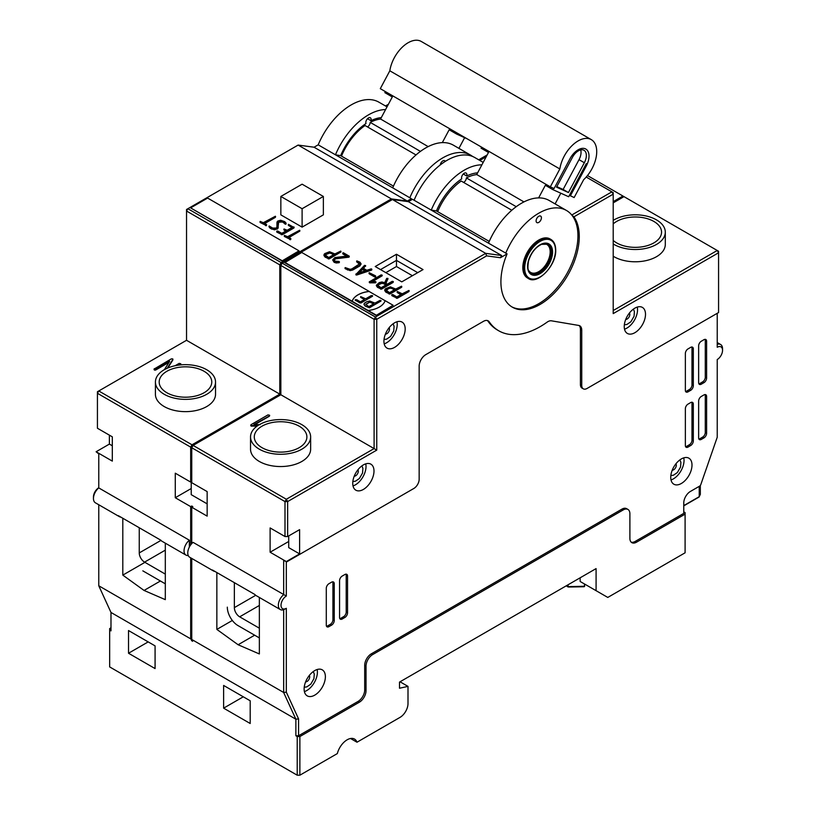 <?xml version="1.0" encoding="UTF-8"?>
<svg xmlns="http://www.w3.org/2000/svg" width="816" height="816" viewBox="0 0 816 816"><rect width="100%" height="100%" fill="white"/><g stroke="black" fill="none" stroke-linecap="round" stroke-linejoin="round"><path stroke-width="1.22" d="M385.427 91.627L384.877 92.657L392.312 96.951L380.552 119.014L428.176 146.615M367.435 126.898A3.652 2.111 120 0 0 370.189 122.369A45.084 26.03 -60 0 1 380.654 119.075M370.189 122.369L420.454 151.388M341.476 156.111A45.084 26.03 -60 0 1 365.027 125.511L416.017 154.948M442.313 142.616L449.167 129.775L456.603 134.069L457.154 133.039M464.641 137.68L458.929 148.379M467.17 138.822L456.603 134.069M481.593 147.155L481.052 148.175L488.488 152.47L476.717 174.532L523.954 201.909M463.61 182.417A3.652 2.111 120 0 0 466.364 177.898A45.084 26.03 -60 0 1 476.83 174.593M466.364 177.898L516.222 206.683M437.651 211.63A45.084 26.03 -60 0 1 461.203 181.03L511.795 210.242M538.621 197.9L545.343 185.293L552.779 189.587L553.493 188.261M560.806 193.208L555.104 203.908M552.779 189.587L568.66 196.738L586.316 163.628M568.436 192.535L584.338 162.731A11.271 6.508 120 0 0 584.011 150.287A11.271 6.508 120 0 0 572.424 157.376L556.532 187.17L568.436 192.535L563.122 189.465L579.023 159.661A11.271 6.508 120 0 0 580.696 149.909M556.818 186.629L563.122 189.465M569.415 195.31L574.138 197.554L583.664 179.693A26.296 15.188 120 0 0 591.274 139.618A26.296 15.188 120 0 0 572.638 145.044A26.296 15.188 120 0 0 559.847 168.963L550.321 186.833L554.095 188.527L569.986 158.722A15.402 8.894 -60 0 1 585.827 149.053A15.402 8.894 -60 0 1 586.265 166.056L570.364 195.86M591.274 139.618L421.25 41.453A26.296 15.188 120 0 0 402.604 46.879A26.296 15.188 120 0 0 389.824 70.798L559.847 168.963M389.824 70.798L380.297 88.669L550.321 186.833M227.317 607.145A15.025 8.68 -120 0 0 237.946 625.556L259.355 637.918M259.355 605.462L239.669 616.825L259.355 628.187M239.669 616.825A7.517 4.335 60 0 1 234.355 607.624L234.355 582.655M165.311 583.828L142.831 570.853M165.311 550.147L144.565 562.122L165.311 574.107M144.565 562.122A7.517 4.335 60 0 1 139.25 552.922L139.25 527.748M305.633 681.819A3.754 2.173 120 0 0 308.907 679.493A3.754 2.173 120 0 0 309.295 675.485M354.256 476.136A3.754 2.173 120 0 0 357.53 473.8A3.754 2.173 120 0 0 357.908 469.802M385.438 334.07A3.754 2.173 120 0 0 388.712 331.735A3.754 2.173 120 0 0 389.099 327.736M625.76 319.382A3.754 2.173 120 0 0 629.034 317.047A3.754 2.173 120 0 0 629.422 313.048M672.251 470.159A3.754 2.173 120 0 0 675.526 467.823A3.754 2.173 120 0 0 675.913 463.825M373.738 303.817L369.74 302.022L365.741 304.327L368.832 306.643L373.738 303.817M373.636 303.878L369.74 302.144L365.741 304.45M380.225 300.268L374.962 303.103L369.699 301.022L366.904 301.685L364.609 303.062L363.977 304.317L365.16 305.939L369.454 307.714L380.837 301.145L380.225 300.268M364.252 303.44L363.977 304.439L364.252 303.562L363.977 304.439L365.16 306.061L369.454 307.836L381.113 300.737M360.672 296.616L360.682 297.33L364.446 299.503L360.397 301.838L356.633 299.666L355.174 300.013L359.795 302.899L361.019 302.909L372.402 296.33L372.402 295.616L371.168 295.616L365.67 298.799L360.672 296.616L360.682 297.391L364.395 299.533M355.399 299.666L355.409 300.431L361.019 302.971L372.677 295.922M368.118 310.468L352.155 301.247A21.145 12.209 180 0 1 369.22 291.424L301.747 252.47L284.702 262.67L376.094 315.435L393.098 305.255L385.121 300.655A21.114 12.189 180 0 1 368.118 310.468L376.094 315.068M284.702 262.303L352.155 301.247M385.111 300.706L369.158 291.496A21.145 12.209 180 0 1 369.22 291.485L369.22 291.424M376.094 315.435L393.098 305.255M352.155 301.308A21.145 12.209 180 0 1 369.158 291.496M190.618 207.886L282.01 260.957L299.013 250.838L207.621 198.074L190.618 207.886L282.01 260.651M282.01 260.957L299.013 250.838M700.322 494.404L699.067 497.026L700.322 494.404M613.204 202.868L623.985 196.636L717.233 250.481L613.204 310.539M613.204 256.224A30.059 17.35 0 0 0 656.503 256.703A30.059 17.35 0 0 0 665.305 244.433L665.305 232.162A30.059 17.35 0 0 0 646.221 216.005A30.059 17.35 0 0 0 613.204 220.371M587.469 175.552L622.924 196.024L613.204 201.644M191.75 543.619L191.75 507.236L207.152 516.13L207.152 491.589L191.75 482.695L191.75 447.739L193.086 445.414L280.847 394.75L374.105 448.586L286.345 499.249L287.65 501.565L287.65 536.53L284.998 536.53L270.116 527.942L270.116 552.218L286.324 561.571L299.605 553.901L299.605 529.635L287.65 536.53M586.225 177.041L611.878 191.852L571.761 215.016A55.406 31.987 120 0 0 566.457 210.467L549.188 200.491A55.406 31.987 120 0 0 488.488 243.148L507.083 253.888L500.422 257.734L486.632 255.877L376.757 319.311L376.757 450.116L287.65 501.565L284.998 501.585L191.75 447.739L191.75 446.189L193.086 445.414L286.345 499.249L284.998 501.585L284.998 536.53M254.98 424.524L269.311 416.252L269.606 415.324M260.141 424.667L253.909 424.534L269.606 415.854M269.606 415.242L267.995 414.885L251.032 424.677L251.063 426.044L256.969 426.187M250.532 436.927L250.532 449.198A30.059 17.35 0 0 0 280.582 466.548A30.059 17.35 0 0 0 310.641 449.198L310.641 436.927A30.059 17.35 0 0 0 292.087 420.893A30.059 17.35 0 0 0 259.335 424.657A30.059 17.35 0 0 0 250.532 436.927A30.059 17.35 0 0 0 280.582 454.277A30.059 17.35 0 0 0 310.641 436.927M472.597 156.458A55.406 31.987 120 0 0 470.546 155.091L453.421 145.197A55.406 31.987 120 0 0 392.71 187.853L411.407 198.686L407.306 201.052L391.374 198.91L281.122 262.558L279.786 264.863L186.538 211.028L186.538 340.292L98.777 390.966L192.025 444.802L190.679 447.127L190.679 482.083L175.277 473.188L175.277 497.729L190.679 506.624L190.679 544.904M186.538 340.292L279.786 394.138L192.025 444.802M167.78 367.996L172.849 360.029L172.645 358.867L171.34 358.867L154.102 369.056L155.683 369.413L169.677 361.325L164.363 369.668M180.152 364.936L180.775 363.824M178.816 365.099L180.775 364.354M154.377 368.659L154.377 370.025L155.683 370.025L169.065 362.294M155.417 382.021L155.417 394.291A30.059 17.35 0 0 0 185.477 411.641A30.059 17.35 0 0 0 215.536 394.291L215.536 382.021A30.059 17.35 0 0 0 196.982 365.986A30.059 17.35 0 0 0 164.22 369.75A30.059 17.35 0 0 0 155.417 382.021A30.059 17.35 0 0 0 185.477 399.371A30.059 17.35 0 0 0 215.536 382.021M251.032 424.677L251.685 425.585L257.856 425.575M172.849 360.029L172.89 359.101M167.239 368.22L172.849 359.417M180.775 363.742L179.163 363.385L175.103 365.731M614.02 219.881L613.204 219.412M583.307 388.834L581.971 388.069A7.517 4.335 -60 0 1 580.421 384.622L581.747 385.397A7.517 4.335 120 0 0 583.307 388.834A7.517 4.335 120 0 0 587.061 388.457L718.57 312.538L718.57 251.246L717.233 250.481L718.57 252.776L613.204 313.609L613.204 194.157L573.903 216.842L571.761 215.016A55.406 31.987 120 0 1 563.672 278.97A55.406 31.987 120 0 1 511.724 306.796M479.798 160.426L486.224 156.723M613.204 243.953A30.059 17.35 0 0 0 656.503 244.433A30.059 17.35 0 0 0 665.305 232.162M623.985 196.636L622.924 196.024M487.162 154.948L478.737 159.814M376.757 450.116L374.105 448.586L374.105 319.311L375.431 317.016L282.183 263.17L392.435 199.522L408.367 201.664L412.468 199.308L431.236 210.1L436.438 210.936L489.233 241.414M280.847 394.75L280.847 265.475L374.105 319.311L376.757 319.311L375.431 317.016L485.683 253.358L392.435 199.522M391.568 200.022L391.037 199.706L280.847 263.323L280.847 265.475L282.183 263.17M189.353 547.046L189.353 540.212L98.767 487.917L98.767 453.859L96.104 451.758L112.312 461.111L112.312 436.835L97.43 428.247L97.43 393.292L98.777 390.966L97.43 391.741L97.43 393.292L190.679 447.127M411.407 198.686L411.407 199.92M279.786 264.863L279.786 394.138M191.75 481.471L190.679 482.083M611.878 191.852L613.204 192.617L613.204 194.157L611.878 191.852M507.083 253.888A55.406 31.987 120 0 0 512.387 307.193A55.406 31.987 120 0 0 564.019 281.204A55.406 31.987 120 0 0 573.903 216.842M286.324 561.571L283.672 560.551L283.672 594.67A9.394 5.426 120 0 0 278.633 602.881A9.394 5.426 120 0 0 280.296 609.552A9.394 5.426 120 0 0 283.672 609.695L286.324 608.318L286.324 692.172L283.672 692.478L283.672 609.695M581.747 385.397L581.747 330.113A9.394 5.426 120 0 0 579.799 325.819A9.394 5.426 120 0 0 578.707 325.431L551.453 320.821A9.394 5.426 120 0 0 547.057 322.187A82.661 47.726 -60 0 1 498.76 330.796A82.661 47.726 -60 0 1 489.253 321.871A9.394 5.426 120 0 0 488.172 320.861A9.394 5.426 120 0 0 483.48 321.32L425.799 354.623A9.394 5.426 120 0 0 419.159 366.129L419.159 479.257A7.517 4.335 120 0 1 413.845 488.468L286.324 562.091L286.324 596.047A7.517 4.335 120 0 0 281.01 605.248A7.517 4.335 120 0 0 286.324 608.318M405.185 328.981A15.025 8.68 120 0 0 402.074 322.096A15.025 8.68 120 0 0 387.039 330.776A15.025 8.68 120 0 0 387.039 348.126A15.025 8.68 120 0 0 398.626 344.097A15.025 8.68 120 0 0 405.185 328.981M373.993 471.036A15.025 8.68 120 0 0 370.882 464.161A15.025 8.68 120 0 0 355.858 472.841A15.025 8.68 120 0 0 355.858 490.192A15.025 8.68 120 0 0 367.435 486.163A15.025 8.68 120 0 0 373.993 471.036M645.507 314.282A15.025 8.68 120 0 0 642.396 307.408A15.025 8.68 120 0 0 627.361 316.078A15.025 8.68 120 0 0 627.361 333.438A15.025 8.68 120 0 0 638.948 329.409A15.025 8.68 120 0 0 645.507 314.282M613.204 240.434A26.296 15.188 0 0 0 653.851 242.903A26.296 15.188 0 0 0 661.552 232.162A26.296 15.188 0 0 0 642.722 217.607A26.296 15.188 0 0 0 613.204 223.89M96.104 451.758L109.385 444.088L112.312 445.771M109.385 435.152L109.385 444.088M388.396 104.305L385.489 105.978M356.041 273.88L356.062 274.972L356.898 274.982L371.668 270.076L371.29 268.841L366.792 270.269L363.151 268.168L365.517 265.792L364.538 265.343L356.062 274.36L371.851 269.209L371.668 270.076L371.851 269.229M363.538 268.382L365.609 265.649M365.609 265.547L365.609 266.159M333.979 260.447L335.539 258.825L348.84 257.183L349.33 256.214L343.352 252.766L342.934 253.388L347.432 255.979L334.856 257.591L332.714 259.886L334.132 261.712L336.253 262.364L339.242 262.028L338.885 261.406L334.999 261.151L333.968 259.672M332.714 260.08L334.132 262.324L336.253 262.976L339.048 262.711L339.415 261.814M339.242 262.64L339.415 261.783L339.242 262.64M342.934 252.868L342.934 254L346.555 256.091M385.04 289.211L384.775 290.047L385.907 291.598L389.926 293.403L401.543 286.192L395.729 289.037L390.354 286.844L385.621 288.67L384.775 290.659L385.04 289.823L384.775 290.659L385.907 292.21L389.926 294.025L401.533 287.324L401.747 286.487L401.747 287.079M401.747 286.436L401.747 287.048M385.978 283.407L387.916 278.521M387.916 278.378L386.682 278.389L384.713 282.683L381.919 281.979L379.256 282.611L376.37 285.192L377.482 286.732L381.49 288.538L393.312 281.561L392.221 281.326L387.294 284.172L385.754 283.285L387.916 278.99M376.37 285.763L377.482 287.344L381.49 289.15L393.098 282.448L393.312 281.622M393.098 282.448L393.312 281.591L393.098 282.448M376.37 285.784L376.37 285.192L376.37 285.784M324.238 254.113L323.972 254.949L325.105 256.499L329.123 258.305L340.741 251.093L334.927 253.939L329.552 251.736L324.819 253.572L323.972 255.561L324.238 254.725L323.972 255.561L325.105 257.111L329.123 258.917L340.945 251.971M340.945 251.328L340.945 251.94M397.321 291.475L401.35 294.311L396.862 296.902L392.833 294.576L391.792 294.831L397.31 297.667L408.918 290.455L402.237 293.801L397.321 291.475L397.321 292.607L400.819 294.627M391.945 294.576L391.945 295.708L397.31 298.279L408.918 291.577L409.122 290.751M408.918 291.577L409.132 290.72L408.918 291.577M345.199 267.587L347.432 269.382L350.146 270.025L352.798 269.392L359.938 265.271L361.019 263.701L359.927 262.171L356.816 260.885L359.795 263.721L351.91 268.882L350.105 269.311L345.199 267.587L345.209 268.719L350.146 270.637L352.798 270.004L359.938 265.883L361.019 263.833M361.019 263.701L361.019 264.313M356.816 260.885L356.816 262.007L359.795 264.333M372.514 281.5L382.194 275.788M382.194 275.145L381.092 274.9L369.301 281.877L369.923 282.846L375.278 282.836L375.717 281.591L371.453 281.5L382.194 275.757M375.278 282.836L375.717 281.591M369.22 272.707L369.22 273.829L374.575 276.92L375.666 276.675L375.462 275.798L369.22 272.707L374.575 276.308L375.666 276.063M375.217 266.526L401.778 281.857L423.035 269.586L396.464 254.255L375.217 266.526M408.367 201.664L501.626 255.51L485.683 253.358L486.632 255.877M501.626 255.51L500.422 257.734M488.488 243.148L431.236 210.1A55.406 31.987 120 0 1 481.889 164.842M280.847 263.323L281.785 263.864M191.75 446.189L192.423 446.576M98.767 504.737L98.767 585.776L190.679 638.846L192.596 641.325L191.75 639.458L191.75 558.43M191.536 640.703L191.75 639.458L283.672 692.478M216.852 572.546L216.852 629.411L238.109 644.752L259.355 653.953L259.355 597.465M280.296 609.552L255.989 595.517A9.394 5.426 120 0 1 254.939 594.538L212.425 569.996A9.394 5.426 120 0 0 213.486 570.976L189.71 557.246A9.394 5.426 120 0 1 188.047 550.576A9.394 5.426 120 0 1 193.076 542.365L286.324 596.047M261.987 426.187A26.296 15.188 0 0 0 254.286 436.927A26.296 15.188 0 0 0 280.582 452.115A26.296 15.188 0 0 0 306.887 436.927A26.296 15.188 0 0 0 290.649 422.902A26.296 15.188 0 0 0 261.987 426.187M190.679 557.807L190.679 638.846M122.808 518.252L122.808 575.117L144.055 590.447L165.311 599.648L165.311 543.16M387.029 106.865L378.899 102.173A55.406 31.987 120 0 0 318.189 144.83L314.058 147.217L407.306 201.052M392.71 187.853L335.458 154.805L340.66 155.642L393.465 186.119M318.189 144.83L335.458 154.805A55.406 31.987 120 0 1 385.591 109.548M314.058 147.217L298.115 145.075L391.374 198.91M298.115 145.075L187.864 208.723L281.122 262.558M269.005 226.154L270.433 228.429L274.533 229.837L277.93 228.5L278.654 222.197L282.52 222.003L285.508 224.196L286.1 223.166L284.702 221.626L280.622 220.238L277.787 221.034L276.95 222.421L276.93 227.021L276.206 228.062L272.626 228.062L269.168 225.95L270.433 227.817L274.533 229.225L277.93 227.888L278.205 222.421L278.929 221.391L282.52 221.391L285.059 223.502L286.1 223.166M284.447 235.396L284.447 236.528L290.69 239.618L290.69 238.486L288.456 237.201L299.635 230.245L287.579 236.691L284.447 235.396L289.802 239.006L290.894 238.751M288.986 237.517L299.839 231.122M299.839 230.489L299.839 231.101M260.192 221.401L260.202 222.523L266.434 225.614L266.434 224.492L264.211 223.207L275.38 216.24L263.323 222.697L260.192 221.401L265.547 225.002L266.638 224.747M264.741 223.513L275.38 217.372L275.584 216.536M275.38 217.372L275.584 216.515L275.38 217.372M288.497 224.329L292.526 227.164L287.171 230.255L284.039 228.959L286.283 230.765L281.795 233.356L277.777 231.04L276.889 231.55L282.244 234.121L293.852 227.419L288.497 224.329L288.497 225.461L291.995 227.47M276.889 231.03L276.889 232.162L282.244 234.733L293.852 228.041L293.852 226.909M284.039 228.959L284.039 230.092L285.753 231.081M280.847 196.452L280.847 214.863L302.104 227.134L323.36 214.863L323.36 196.452L302.104 184.181L280.847 196.452L302.104 208.723L323.36 196.452M186.538 211.028L187.864 208.723L186.538 209.488L186.538 211.028M166.882 371.28A26.296 15.188 0 0 0 159.181 382.021A26.296 15.188 0 0 0 185.477 397.198A26.296 15.188 0 0 0 211.772 382.021A26.296 15.188 0 0 0 195.544 367.985A26.296 15.188 0 0 0 166.882 371.28M717.233 313.303L717.233 347.259A7.517 4.335 120 0 1 722.548 350.329L722.548 348.799A9.394 5.426 120 0 0 720.61 344.495A9.394 5.426 120 0 0 717.233 344.352M470.546 155.091A55.406 31.987 120 0 0 409.846 197.747M445.301 161.374A3.754 2.173 120 0 0 444.73 160.721A3.754 2.173 120 0 0 442.048 161.507A3.754 2.173 120 0 0 440.232 164.954M483.194 162.394L474.8 157.549A55.406 31.987 120 0 0 414.1 200.206M566.457 210.467A55.406 31.987 120 0 0 505.757 253.123M299.605 553.901L288.711 547.618L288.711 535.918M288.711 541.477L270.116 552.218M498.76 330.796L497.423 330.021A82.661 47.726 -60 0 1 487.927 321.106A9.394 5.426 120 0 0 487.468 320.555M580.421 384.622L580.421 329.348A9.394 5.426 120 0 0 579.095 325.513M384.203 343.842A15.025 8.68 120 0 0 397.219 324.37A15.025 8.68 120 0 0 396.943 321.779M353.012 485.908A15.025 8.68 120 0 0 366.027 466.436A15.025 8.68 120 0 0 365.752 463.845M624.526 329.154A15.025 8.68 120 0 0 637.541 309.682A15.025 8.68 120 0 0 637.265 307.081M371.525 270.147L371.525 269.525M348.84 257.183L349.33 256.214M336.529 258.631L336.529 258.019L348.84 256.571M335.988 258.723L336.529 258.019M335.539 258.825L335.988 258.111M333.979 259.835L335.539 258.213M339.048 262.711L339.048 262.099M369.475 281.612L369.923 282.234L375.278 282.214M396.464 254.255L396.464 260.386L380.521 269.586M417.721 272.656L396.464 260.386L396.464 266.526L385.835 272.656M191.219 488.529L175.277 497.729M207.152 503.86L191.219 494.659L191.219 481.777M190.679 506.624L191.75 506.012L191.75 507.236L192.811 506.624L191.75 506.012M98.767 585.776L110.986 612.459L295.871 719.202L283.652 692.519M213.486 570.976A9.394 5.426 120 0 0 214.863 571.404M254.643 635.195L238.109 644.752M232.336 620.466L216.852 629.411M98.767 487.917A9.394 5.426 120 0 0 93.452 498.494A9.394 5.426 120 0 0 95.39 502.799L119.442 516.681A9.394 5.426 120 0 0 120.819 517.099M189.353 540.212A9.394 5.426 120 0 0 184.324 548.434A9.394 5.426 120 0 0 185.987 555.104L161.945 541.222A9.394 5.426 120 0 1 160.885 540.243L118.381 515.702A9.394 5.426 120 0 0 119.442 516.681M185.987 555.104A9.394 5.426 120 0 0 188.231 555.512M160.415 581.002L144.055 590.447M144.932 562.336L122.808 575.117M277.236 221.575L276.95 223.013M286.09 223.961L286.09 223.349M285.937 224.104L285.937 223.482M285.059 224.125L285.059 223.502M284.886 223.921L284.886 223.309M278.929 222.003L278.929 221.391M278.654 222.197L278.654 221.585M278.429 222.442L278.429 221.83M278.205 223.033L278.205 222.421M277.93 228.5L277.93 227.888M302.104 227.134L302.104 208.723M698.282 486.897L699.608 486.132L698.282 486.897A3.754 2.173 120 0 0 698.292 486.887L699.608 486.132A1.877 1.081 120 0 0 700.801 484.592L717.233 437.243L717.233 359.53A7.517 4.335 120 0 0 722.548 350.329M298.564 735.767L295.871 735.767L297.218 736.552L299.87 736.552L359.387 702.188A9.394 5.426 120 0 0 366.027 690.683L366.027 666.08A9.394 5.426 -60 0 1 372.667 654.575L623.24 509.908A9.394 5.426 -60 0 1 627.943 509.439L626.617 508.674A9.394 5.426 -60 0 0 621.914 509.143L371.341 653.81A9.394 5.426 -60 0 0 364.701 665.315L364.701 689.918A9.394 5.426 120 0 1 358.051 701.423L298.564 735.767L298.564 718.896L286.324 692.172M631.217 542.181A9.394 5.426 120 0 0 635.205 541.416L683.767 513.376L683.767 502.942A9.394 5.426 -60 0 1 690.407 491.446L699.608 486.132M690.662 390.323A3.754 2.173 120 0 0 693.325 385.723L693.325 348.911A3.754 2.173 120 0 0 692.549 347.188A3.754 2.173 120 0 0 690.662 347.371L688.01 348.911A3.754 2.173 120 0 0 685.358 353.512L685.358 390.323A3.754 2.173 120 0 0 686.134 392.047A3.754 2.173 120 0 0 688.01 391.853L690.662 390.323L689.336 389.558A3.754 2.173 120 0 0 691.999 384.958L691.999 348.146A3.754 2.173 120 0 0 691.764 347.014M703.953 382.653A3.754 2.173 120 0 0 706.605 378.053L706.605 341.241A3.754 2.173 120 0 0 705.83 339.517A3.754 2.173 120 0 0 703.953 339.701L701.291 341.241A3.754 2.173 120 0 0 698.639 345.841L698.639 382.653A3.754 2.173 120 0 0 699.414 384.377A3.754 2.173 120 0 0 701.291 384.183L703.953 382.653L702.627 381.888A3.754 2.173 120 0 0 705.279 377.288L705.279 340.476A3.754 2.173 120 0 0 705.044 339.344M331.602 625.127A3.754 2.173 120 0 0 334.254 620.527L334.254 583.715A3.754 2.173 120 0 0 333.479 581.992A3.754 2.173 120 0 0 331.602 582.175L328.94 583.715A3.754 2.173 120 0 0 326.288 588.316L326.288 625.127A3.754 2.173 120 0 0 327.063 626.851A3.754 2.173 120 0 0 328.94 626.657L331.602 625.127L330.276 624.362A3.754 2.173 120 0 0 332.928 619.762L332.928 582.95A3.754 2.173 120 0 0 332.693 581.818M344.882 617.457A3.754 2.173 120 0 0 347.545 612.857L347.545 576.045A3.754 2.173 120 0 0 346.759 574.321A3.754 2.173 120 0 0 344.882 574.515L342.23 576.045A3.754 2.173 120 0 0 339.568 580.645L339.568 617.457A3.754 2.173 120 0 0 340.354 619.181A3.754 2.173 120 0 0 342.23 618.987L344.882 617.457L343.556 616.692A3.754 2.173 120 0 0 346.208 612.092L346.208 575.28A3.754 2.173 120 0 0 345.974 574.148M690.662 445.536A3.754 2.173 120 0 0 693.325 440.936L693.325 404.124A3.754 2.173 120 0 0 692.549 402.41A3.754 2.173 120 0 0 690.662 402.594L688.01 404.124A3.754 2.173 120 0 0 685.358 408.724L685.358 445.536A3.754 2.173 120 0 0 686.134 447.26A3.754 2.173 120 0 0 688.01 447.076L690.662 445.536L689.336 444.771A3.754 2.173 120 0 0 691.999 440.171L691.999 403.359A3.754 2.173 120 0 0 691.764 402.237M703.953 437.876A3.754 2.173 120 0 0 706.605 433.265L706.605 396.454A3.754 2.173 120 0 0 705.83 394.74A3.754 2.173 120 0 0 703.953 394.924L701.291 396.454A3.754 2.173 120 0 0 698.639 401.064L698.639 437.876A3.754 2.173 120 0 0 699.414 439.589A3.754 2.173 120 0 0 701.291 439.406L703.953 437.876L702.627 437.101A3.754 2.173 120 0 0 705.279 432.5L705.279 395.689A3.754 2.173 120 0 0 705.044 394.567M325.38 676.729A15.025 8.68 120 0 0 322.269 669.844A15.025 8.68 120 0 0 307.234 678.524A15.025 8.68 120 0 0 307.234 695.875A15.025 8.68 120 0 0 318.821 691.856A15.025 8.68 120 0 0 325.38 676.729M691.999 465.059A15.025 8.68 120 0 0 688.888 458.184A15.025 8.68 120 0 0 673.853 466.854A15.025 8.68 120 0 0 673.863 484.214A15.025 8.68 120 0 0 685.44 480.185A15.025 8.68 120 0 0 691.999 465.059M463.284 174.002L466.711 175.991A3.754 2.173 120 0 0 466.895 174.787A3.754 2.173 120 0 0 466.12 173.063A3.754 2.173 120 0 0 462.784 174.583A3.754 2.173 120 0 0 461.754 178.847A46.675 26.948 -60 0 0 436.438 210.936M466.711 175.991A46.675 26.948 -60 0 1 477.615 172.859M550.82 239.384L550.025 238.925A22.542 13.015 120 0 0 527.483 251.94A22.542 13.015 120 0 0 527.483 277.97L528.278 278.429C537.05 285.192 556.481 265.7 555.716 250.012C555.604 244.78 553.972 241.23 550.82 239.384A22.542 13.015 120 0 0 528.278 252.399A22.542 13.015 120 0 0 528.278 278.429M541.416 217.811A3.754 2.173 120 0 0 540.631 216.087A3.754 2.173 120 0 0 536.877 218.26A3.754 2.173 120 0 0 536.877 222.595A3.754 2.173 120 0 0 539.774 221.585A3.754 2.173 120 0 0 541.416 217.811M98.767 487.754A7.517 4.335 120 0 0 93.452 496.964L93.452 498.494M381.296 117.606A46.675 26.948 120 0 0 370.943 120.697A3.754 2.173 120 0 0 371.117 119.493A3.754 2.173 120 0 0 370.342 117.769A3.754 2.173 120 0 0 367.016 119.289A3.754 2.173 120 0 0 365.986 123.553A46.675 26.948 120 0 0 340.66 155.642M370.943 120.697L367.506 118.708M358.193 273.125L365.66 270.637L362.498 268.821L358.193 273.125M392.149 287.997L388.579 287.987L386.06 290.057L389.487 292.648L394.842 289.547L392.149 287.997L392.149 288.609L390.385 288.181L388.579 288.599L386.06 290.669M383.714 283.132L380.144 283.121L377.614 285.182L381.052 287.773L386.407 284.682L383.714 283.132L383.714 283.744L381.949 283.305L378.349 284.764L377.614 285.794L377.614 285.182M331.347 252.899L327.777 252.878L325.258 254.949L328.685 257.54L334.04 254.449L331.347 252.899L331.347 253.511L329.582 253.072L325.982 254.531L325.258 255.561M412.406 275.726L396.464 266.526M191.75 640.591L192.454 640.988M297.218 736.552L297.218 775.2L109.66 666.917L109.66 630.105L110.986 630.87L110.986 612.459M295.871 735.767L295.871 719.202L298.564 718.896M155.081 645.884L128.52 630.544L128.52 653.249L155.081 668.579L155.081 645.884M250.196 700.791L223.625 685.45L223.625 708.155L250.196 723.496L250.196 700.791M627.943 509.439A9.394 5.426 -60 0 1 629.891 513.743L629.891 538.346A9.394 5.426 120 0 0 631.829 542.65A9.394 5.426 120 0 0 636.531 542.181L685.093 514.141L685.093 512.611L683.767 511.846M685.593 391.445A3.754 2.173 120 0 0 686.684 391.088L689.336 389.558M698.873 383.775A3.754 2.173 120 0 0 699.965 383.418L702.627 381.888M326.522 626.249A3.754 2.173 120 0 0 327.614 625.892L330.276 624.362M339.803 618.589A3.754 2.173 120 0 0 340.904 618.222L343.556 616.692M685.593 446.668A3.754 2.173 120 0 0 686.684 446.311L689.336 444.771M698.873 438.998A3.754 2.173 120 0 0 699.965 438.641L702.627 437.101M304.399 691.601A15.025 8.68 120 0 0 317.404 672.129A15.025 8.68 120 0 0 317.138 669.528M671.017 479.93A15.025 8.68 120 0 0 684.032 460.459A15.025 8.68 120 0 0 683.757 457.858M110.986 627.8L109.66 628.565L109.66 630.105M364.987 270.861L362.498 269.433L359.111 272.819M362.498 269.433L362.498 268.821M394.312 289.853L392.149 288.609M385.876 284.988L383.714 283.744M333.509 254.755L331.347 253.511M299.87 736.552L299.87 775.2L297.218 775.2M299.87 775.2L337.334 753.576A14.698 8.486 -60 0 1 354.511 739.072A14.698 8.486 -60 0 1 356.99 742.223L400.034 717.376A11.271 6.508 120 0 0 408 703.576L408 686.389L399.503 688.235L399.503 682.094L596.088 568.599L596.088 590.682L607.777 597.434L685.093 552.799L685.093 514.141M148.175 641.896L128.52 653.249M243.29 696.803L223.625 708.155M350.543 738.5L356.99 742.223M400.034 681.788L408 686.389M580.156 577.799L580.156 581.482L596.088 590.682M584.46 585.674L584.674 584.093L591.712 588.152M579.023 159.661L584.338 162.731M585.317 165.505L586.265 166.056M255.683 595.313L234.355 607.624M160.987 540.376L139.25 552.922M584.46 583.96L584.46 586.286L569.231 586.582A3.244 1.877 -60 0 1 567.936 584.848M699.23 486.346L699.23 496.679L683.767 505.604M566.151 585.878L568.721 587.03A0.755 0.581 -91.1 0 1 568.477 586.969A3.998 2.305 -60 0 1 567.701 586.775A3.998 2.305 -60 0 1 566.916 585.439M569.231 586.582A0.755 0.581 -91.1 0 1 568.721 587.03L583.94 586.735A0.755 0.755 0 0 0 584.674 585.98L584.46 586.286A0.755 0.581 88.9 0 1 583.695 586.663M251.685 426.197L251.685 425.585M251.063 426.044L251.063 425.432M155.683 370.025L155.683 369.413M155.05 370.158L155.05 369.546M154.377 370.025L154.377 369.413M487.927 321.106L489.253 321.871M580.421 329.348L581.747 330.113M356.898 274.982L356.898 274.37M349.115 257.101L349.115 256.489M334.774 259.151L334.774 258.529M336.253 262.976L336.253 262.364M334.132 262.324L334.132 261.712M342.934 254L342.934 253.388M389.926 294.025L389.926 293.403M389.038 294.025L389.038 293.403M385.907 292.21L385.907 291.598M381.49 289.15L381.49 288.538M380.603 289.15L380.603 288.538M377.482 287.344L377.482 286.732M329.123 258.917L329.123 258.305M328.236 258.917L328.236 258.305M325.105 257.111L325.105 256.499M397.321 292.607L397.321 291.985M397.31 298.279L397.31 297.667M396.413 298.279L396.413 297.667M391.945 295.708L391.945 295.086M359.938 265.883L359.938 265.271M352.798 270.004L352.798 269.392M350.146 270.637L350.146 270.025M347.432 270.004L347.432 269.382M345.209 268.719L345.209 268.107M359.05 263.303L359.05 262.681M356.816 262.007L356.816 261.395M375.717 282.734L375.717 282.122M369.923 282.846L369.923 282.234M369.495 282.744L369.495 282.132M375.462 276.92L375.462 276.308M375.085 277.012L375.085 276.4M374.575 276.92L374.575 276.308M369.22 273.829L369.22 273.217M285.508 224.196L285.508 223.584M283.825 222.758L283.825 222.146M282.52 222.003L282.52 221.391M280.724 221.585L280.724 220.973M278.531 222.309L278.531 221.697M278.195 227.644L278.195 227.032M277.114 229.194L277.114 228.582M274.533 229.837L274.533 229.225M271.738 229.194L271.738 228.572M270.433 228.429L270.433 227.817M269.566 227.746L269.566 227.134M290.69 239.618L290.69 239.006M290.302 239.71L290.302 239.098M289.802 239.618L289.802 239.006M284.447 236.528L284.447 235.916M266.434 225.614L266.434 225.002M266.057 225.706L266.057 225.094M265.547 225.614L265.547 225.002M260.202 222.523L260.202 221.911M288.497 225.461L288.497 224.849M282.244 234.733L282.244 234.121M281.347 234.733L281.347 234.121M276.889 232.162L276.889 231.55M284.039 230.092L284.039 229.48M358.051 701.423L359.387 702.188M364.701 689.918L366.027 690.683M364.701 665.315L366.027 666.08M371.341 653.81L372.667 654.575M621.914 509.143L623.24 509.908M635.205 541.416L636.531 542.181M691.999 384.958L693.325 385.723M686.684 391.088L688.01 391.853M691.999 348.146L693.325 348.911M705.279 377.288L706.605 378.053M699.965 383.418L701.291 384.183M705.279 340.476L706.605 341.241M332.928 619.762L334.254 620.527M327.614 625.892L328.94 626.657M332.928 582.95L334.254 583.715M346.208 612.092L347.545 612.857M340.904 618.222L342.23 618.987M346.208 575.28L347.545 576.045M691.999 440.171L693.325 440.936M686.684 446.311L688.01 447.076M691.999 403.359L693.325 404.124M705.279 432.5L706.605 433.265M699.965 438.641L701.291 439.406M705.279 395.689L706.605 396.454M390.385 288.181L390.385 287.569M386.784 289.639L386.784 289.027M388.579 288.599L388.579 287.987M381.949 283.305L381.949 282.693M378.349 284.764L378.349 284.152M380.144 283.733L380.144 283.121M329.582 253.072L329.582 252.46M325.982 254.531L325.982 253.919M327.777 253.501L327.777 252.878M555.492 250.318A21.787 12.577 120 0 0 532.379 248.248A21.787 12.577 120 0 0 532.379 279.072A21.787 12.577 120 0 0 555.492 250.318M552.575 252.001A17.656 10.2 120 0 0 533.837 250.328A17.656 10.2 120 0 0 533.837 275.298A17.656 10.2 120 0 0 552.575 252.001M551.504 252.001A16.912 9.761 120 0 0 548.005 244.259L541.579 244.321C535.469 247.299 531.124 252.848 528.533 260.977C526.728 272.391 529.411 271.31 531.104 273.544A16.912 9.761 120 0 0 544.129 269.015A16.912 9.761 120 0 0 551.504 252.001M530.971 273.472A16.912 9.761 120 0 0 543.956 268.77A16.912 9.761 120 0 0 551.239 251.848A16.912 9.761 120 0 0 547.873 244.188M528.391 269.963A16.157 9.323 120 0 0 541.212 269.912A16.157 9.323 120 0 0 550.178 251.848A16.157 9.323 120 0 0 543.548 243.698M304.225 687.245L306.785 686.899L310.743 684.216L313.915 678.718L314.282 674.067L313.283 671.558M352.838 481.562L355.399 481.216L359.356 478.533L362.539 473.025L362.906 468.384L361.906 465.865M384.03 339.497L386.59 339.15L390.548 336.467L393.73 330.959L394.097 326.318L393.088 323.799M624.352 324.799L626.912 324.462L630.87 321.769L634.052 316.271L634.42 311.63L633.41 309.111M670.844 475.585L673.404 475.238L677.362 472.546L680.544 467.048L680.911 462.407L679.912 459.887M700.322 494.425L700.322 485.469M683.767 505.859L699.067 497.026M269.606 415.895L269.606 415.283M250.777 425.646L250.777 425.034M180.775 364.395L180.775 363.783M154.091 369.617L154.091 369.005M717.233 342.547L720.61 344.495M355.898 274.747L355.898 274.135M365.609 266.21L365.609 265.598M342.781 253.735L342.781 253.123M384.775 290.608L384.775 289.996M387.926 279.062L387.926 278.45M323.972 255.5L323.972 254.888M397.157 292.342L397.157 291.73M391.792 295.443L391.792 294.831M345.046 268.454L345.046 267.842M356.653 261.752L356.653 261.14M375.901 282.469L375.901 281.857M369.301 282.469L369.301 281.857M369.056 273.574L369.056 272.962M268.994 226.838L268.994 226.226M284.284 236.273L284.284 235.651M260.039 222.268L260.039 221.656M288.344 225.196L288.344 224.584M294.076 227.776L294.076 227.164M276.726 231.907L276.726 231.285M283.876 229.826L283.876 229.214"/></g></svg>
